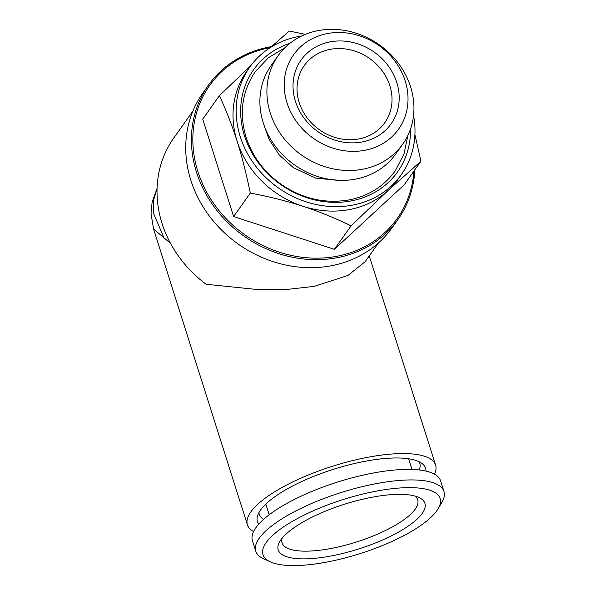 <?xml version="1.0" encoding="UTF-8"?>
<svg xmlns="http://www.w3.org/2000/svg" width="595" height="595" viewBox="0 0 595 595"><rect width="100%" height="100%" fill="white"/><g stroke="black" fill="none" stroke-linecap="round" stroke-linejoin="round"><path stroke-width="0.89" d="M414.886 496.029A71.14 21.688 -17.6 0 1 417.683 499.822A71.14 21.688 -17.6 0 1 356.435 542.008A71.14 21.688 -17.6 0 1 282.067 542.841A71.14 21.688 -17.6 0 1 282.171 538.125M372.463 497.152A76.941 23.458 -17.6 0 1 418.761 497.405A76.941 23.458 -17.6 0 1 358.644 548.969A76.941 23.458 -17.6 0 1 279.799 541.487A76.941 23.458 -17.6 0 1 372.463 497.152M376.806 491.039A92.917 28.329 -17.6 0 1 438.195 508.636A92.917 28.329 -17.6 0 1 360.116 553.61A92.917 28.329 -17.6 0 1 270.39 561.866A92.917 28.329 -17.6 0 1 284.544 526.24A92.917 28.329 -17.6 0 1 376.806 491.039M270.39 561.866L263.644 558.794A98.718 30.1 -17.6 0 1 255.776 551.186A98.718 30.1 -17.6 0 1 376.709 483.542A98.718 30.1 -17.6 0 1 443.974 491.485A98.718 30.1 -17.6 0 1 441.936 502.24L438.195 508.636M255.776 551.186L252.429 540.639A98.718 30.1 -17.6 0 1 373.363 473.003A98.718 30.1 -17.6 0 1 440.635 480.938L443.974 491.485M270.383 47.555A114.984 101.522 35.4 0 0 197.904 171.643A114.984 101.522 35.4 0 0 316.719 258.163A114.984 101.522 35.4 0 0 413.912 171.115M233.619 216.558L250.302 193.063C246.293 173.509 241.897 156.225 237.115 141.186C232.347 126.125 226.45 110.945 219.406 95.669L202.724 119.164L233.619 216.558L334.383 249.335L404.258 184.71L420.94 161.215L388.26 190.348A92.917 82.036 -144.6 0 1 302.944 206.272A92.917 82.036 -144.6 0 1 237.115 141.186A92.917 82.036 -144.6 0 1 246.672 71.467L249.833 67.019A92.917 82.036 35.4 0 0 278.088 187.708A92.917 82.036 35.4 0 0 401.342 174.618A92.917 82.036 35.4 0 0 413.555 115.423M414.827 169.828A116.144 102.548 -144.6 0 1 397.869 219.629A116.144 102.548 -144.6 0 1 288.895 256.467A116.144 102.548 -144.6 0 1 196.529 172.29A116.144 102.548 -144.6 0 1 208.481 85.137A116.144 102.548 -144.6 0 1 271.484 46.633M208.481 85.137L202.798 93.14A116.144 102.548 35.4 0 0 190.846 180.292A116.144 102.548 35.4 0 0 283.213 264.47A116.144 102.548 35.4 0 0 392.187 227.632L397.869 219.629M299.203 102.6A49.363 43.584 35.4 0 0 338.466 138.382A49.363 43.584 35.4 0 0 384.772 122.726A49.363 43.584 35.4 0 0 389.851 85.687A49.363 43.584 35.4 0 0 350.596 49.906A49.363 43.584 35.4 0 0 304.283 65.562A49.363 43.584 35.4 0 0 299.203 102.6M396.768 82.467A55.164 48.708 -144.6 0 1 334.539 140.018A55.164 48.708 -144.6 0 1 307.02 53.275A55.164 48.708 -144.6 0 1 396.768 82.467M405.18 80.898A64.334 56.8 35.4 0 0 327.585 33.521A64.334 56.8 35.4 0 0 287.035 102.95A64.334 56.8 35.4 0 0 364.638 150.327A64.334 56.8 35.4 0 0 405.18 80.898M402.718 144.161L395.705 154.038A76.405 67.458 -144.6 0 1 324.022 178.269A76.405 67.458 -144.6 0 1 263.258 122.897A76.405 67.458 -144.6 0 1 271.119 65.562L278.133 55.685A76.405 67.458 -144.6 0 1 379.484 44.922A76.405 67.458 -144.6 0 1 402.718 144.161A76.405 67.458 -144.6 0 1 331.036 168.392A76.405 67.458 -144.6 0 1 270.271 113.02A76.405 67.458 -144.6 0 1 278.133 55.685M289.906 43.316A88.268 77.938 35.4 0 0 244.538 135.943A88.268 77.938 35.4 0 0 339.165 202.285A88.268 77.938 35.4 0 0 410.52 128.966M301.695 35.983A92.917 82.036 35.4 0 0 249.833 67.019M401.342 174.618L398.189 179.058A92.917 82.036 -144.6 0 1 388.26 190.348L351.072 225.84C334.568 217.844 318.526 211.322 302.944 206.272C287.385 201.192 269.84 196.789 250.302 193.063M414.916 134.671L420.94 161.215M270.636 47.399L289.282 31.044L305.369 34.369M219.406 95.669L251.09 65.301M334.383 249.335L351.072 225.84M258.929 512.593A84.2 25.674 162.4 0 0 259.249 514.11A84.2 25.674 162.4 0 0 263.607 519.338M419.222 469.968A84.2 25.674 162.4 0 0 419.772 463.185A84.2 25.674 162.4 0 0 419.163 461.765M425.998 471.114A88.224 26.901 162.4 0 0 422.658 464.018A88.224 26.901 162.4 0 0 365.494 461.199A88.224 26.901 162.4 0 0 257.367 516.453A88.224 26.901 162.4 0 0 258.721 524.173M253.567 531.573A98.718 30.1 -17.6 0 1 247.416 524.827A98.718 30.1 -17.6 0 1 368.35 457.183A98.718 30.1 -17.6 0 1 435.614 465.126A98.718 30.1 -17.6 0 1 434.476 474.185M192.877 111.124L173.755 138.047A113.816 100.496 35.4 0 0 206.145 284.276L256.177 289.415L285.369 289.609L314.167 286.381L347.941 275.448L365.144 261.696L378.48 242.924M157.073 188.437L152.134 202.032L151.026 213.605L153.562 228.956L170.482 243.325M157.065 188.704L153.406 200.723L153.495 213.144L163.908 237.762M264.15 169.099A83.24 73.497 35.4 0 0 300.252 194.736M407.947 135.251L403.96 154.083L395.169 170.966C383.872 186.428 368.431 196.09 348.863 199.95C324.096 204.025 300.929 198.403 279.375 183.082C262.893 170.735 251.692 155.117 245.765 136.218C239.049 112.514 242.232 90.99 255.307 71.645L268.352 57.789L284.819 47.816M339.931 180.359L316.079 178.277L293.461 167.745L279.286 154.998L269.089 139.379L264.649 126.899M265.816 504.077L269.2 514.757M408.624 458.775L412.008 469.455M153.562 228.956L247.416 524.827M369.25 255.917L435.614 465.126"/></g></svg>
